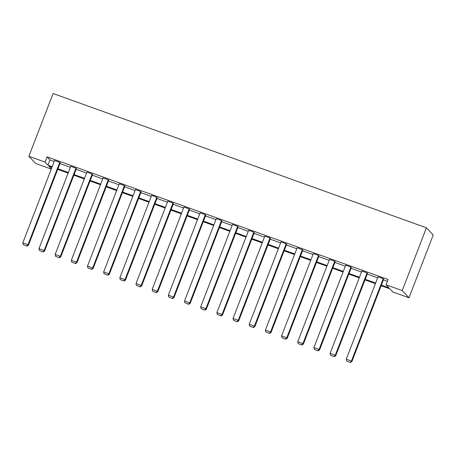 <?xml version="1.0" encoding="UTF-8"?>
<svg xmlns="http://www.w3.org/2000/svg" width="456" height="456" viewBox="0 0 456 456"><rect width="100%" height="100%" fill="white"/><g stroke="black" fill="none" stroke-linecap="round" stroke-linejoin="round"><path stroke-width="0.68" d="M51.26 169.085L35.659 163.47L28.888 156.277L53.107 93.508L426.428 227.812L433.2 235.011L408.981 297.774L392.81 291.96L389.908 288.876L381.159 285.724M76.391 168.663L75.93 168.173L44.158 250.521L44.614 251.011L76.391 168.663M39.364 250.441L43.172 251.946L39.364 250.441L38.971 248.657L70.748 166.309L75.93 168.173M108.733 180.297L108.277 179.812L76.5 262.16L76.961 262.645L108.733 180.297M71.706 262.08L75.519 263.579L71.706 262.08L71.318 260.296L103.096 177.948L108.277 179.812M141.081 191.936L140.625 191.446L108.847 273.794L109.303 274.284L141.081 191.936M104.053 273.714L107.867 275.213L104.053 273.714L103.666 271.93L135.438 189.582L140.625 191.446M173.428 203.57L172.966 203.085L141.195 285.433L141.651 285.918L173.428 203.57M136.401 285.353L140.209 286.852L136.401 285.353L136.008 283.569L167.785 201.221L172.966 203.085M205.77 215.209L205.314 214.719L173.536 297.067L173.998 297.551L205.77 215.209M168.743 296.987L172.556 298.486L168.743 296.987L168.355 295.203L200.133 212.855L205.314 214.719M238.117 226.843L237.661 226.358L205.884 308.706L206.34 309.191L238.117 226.843M201.09 308.627L204.904 310.126L201.09 308.627L200.703 306.842L232.475 224.494L237.661 226.358M270.465 238.482L270.003 237.992L238.231 320.34L238.687 320.825L270.465 238.482M233.438 320.26L237.245 321.759L233.438 320.26L233.044 318.476L264.822 236.128L270.003 237.992M302.807 250.116L302.351 249.631L270.573 331.979L271.035 332.464L302.807 250.116M265.78 331.9L269.593 333.399L265.78 331.9L265.392 330.11L297.169 247.768L302.351 249.631M335.154 261.755L334.698 261.265L302.921 343.613L303.377 344.098L335.154 261.755M298.127 343.533L301.94 345.032L298.127 343.533L297.739 341.749L329.511 259.401L334.698 261.265M367.502 273.389L367.04 272.905L335.268 355.252L335.724 355.737L367.502 273.389M330.475 355.173L334.288 356.672L330.475 355.173L330.081 353.383L361.859 271.041L367.04 272.905M381.387 285.125L388.939 287.844L386.038 284.761L388.056 279.528L47.082 156.864L49.978 159.948L54.201 161.464M59.953 163.533L70.372 167.284M76.124 169.353L86.543 173.103M92.294 175.167L102.72 178.917M108.471 180.986L118.891 184.737M124.642 186.806L135.061 190.557M140.813 192.626L151.238 196.371M156.989 198.44L167.409 202.19M173.16 204.26L183.58 208.01M189.331 210.079L199.756 213.83M205.508 215.899L215.927 219.644M221.679 221.713L232.098 225.463M237.85 227.533L248.275 231.283M254.026 233.352L264.446 237.103M270.197 239.172L280.617 242.917M286.368 244.986L296.793 248.737M302.545 250.806L312.964 254.556M318.715 256.625L329.135 260.376M334.886 262.445L345.312 266.19M351.063 268.259L361.483 272.01M367.234 274.079L377.659 277.829M383.405 279.898L387.366 281.323M383.673 279.209L383.217 278.719L351.439 361.067L351.895 361.557L383.673 279.209M346.645 360.987L350.459 362.491L346.645 360.987L346.258 359.203L378.03 276.855L383.217 278.719M351.325 267.569L350.869 267.085L319.092 349.433L319.553 349.917L351.325 267.569M314.298 349.353L318.111 350.852L314.298 349.353L313.91 347.569L345.688 265.221L350.869 267.085M318.983 255.936L318.522 255.451L286.75 337.793L287.206 338.284L318.983 255.936M281.956 337.714L285.764 339.218L281.956 337.714L281.563 335.929L313.34 253.582L318.522 255.451M286.636 244.296L286.18 243.812L254.402 326.16L254.858 326.644L286.636 244.296M249.609 326.08L253.422 327.579L249.609 326.08L249.221 324.296L280.993 241.948L286.18 243.812M254.288 232.663L253.832 232.178L222.055 314.52L222.517 315.01L254.288 232.663M217.261 314.44L221.075 315.945L217.261 314.44L216.874 312.656L248.651 230.308L253.832 232.178M221.947 221.023L221.485 220.539L189.713 302.887L190.169 303.371L221.947 221.023M184.919 302.807L188.727 304.306L184.919 302.807L184.526 301.023L216.304 218.675L221.485 220.539M189.599 209.389L189.143 208.905L157.366 291.247L157.822 291.737L189.599 209.389M152.572 291.173L156.385 292.672L152.572 291.173L152.184 289.383L183.956 207.035L189.143 208.905M157.252 197.75L156.796 197.266L125.018 279.613L125.48 280.098L157.252 197.75M120.224 279.534L124.038 281.033L120.224 279.534L119.837 277.75L151.614 195.402L156.796 197.266M124.91 186.116L124.448 185.632L92.676 267.98L93.132 268.464L124.91 186.116M87.883 267.9L91.69 269.399L87.883 267.9L87.489 266.11L119.267 183.768L124.448 185.632M92.562 174.483L92.106 173.992L60.329 256.34L60.785 256.825L92.562 174.483M55.535 256.261L59.348 257.76L55.535 256.261L55.147 254.476L86.919 172.129L92.106 173.992M60.215 162.843L59.759 162.359L27.981 244.707L28.443 245.191L60.215 162.843M23.188 244.627L27.001 246.126L23.188 244.627L22.8 242.837L54.577 160.495L59.759 162.359M28.888 156.277L45.064 162.097L47.96 165.175L52.183 166.696M47.082 156.864L45.064 162.097M386.038 284.761L402.209 290.58L426.428 227.812M51.95 167.295L48.929 166.206L51.368 168.8M375.408 283.655L364.982 279.91M359.237 277.841L348.812 274.09M343.06 272.021L332.641 268.27M326.889 266.201L316.464 262.451M310.718 260.387L300.293 256.637M294.542 254.568L284.122 250.817M278.371 248.748L267.946 244.997M262.2 242.928L251.775 239.178M246.023 237.114L235.604 233.364M229.852 231.295L219.427 227.544M213.682 225.475L203.256 221.724M197.505 219.655L187.085 215.91M181.334 213.841L170.909 210.091M165.163 208.021L154.738 204.271M148.987 202.202L138.567 198.451M132.816 196.382L122.39 192.637M116.645 190.568L106.219 186.817M100.468 184.748L90.049 180.998M84.297 178.929L73.872 175.178M68.126 173.109L57.701 169.364M408.981 297.774L402.209 290.58M57.929 168.766L68.354 172.51M74.106 174.58L84.525 178.33M90.277 180.399L100.702 184.15M106.447 186.219L116.873 189.97M122.624 192.039L133.044 195.784M138.795 197.853L149.22 201.603M154.966 203.672L165.391 207.423M171.142 209.492L181.562 213.243M187.313 215.306L197.739 219.057M203.49 221.126L213.91 224.876M219.661 226.945L230.08 230.696M235.832 232.765L246.257 236.516M252.008 238.579L262.428 242.33M268.179 244.399L278.599 248.149M284.35 250.219L294.775 253.969M300.527 256.038L310.946 259.783M316.698 261.852L327.117 265.603M332.869 267.672L343.294 271.423M349.045 273.492L359.465 277.242M365.216 279.311L375.636 283.056M49.978 159.948L47.96 165.175M346.258 359.203L351.439 361.067L350.276 362.292M351.895 361.557L350.459 362.491M330.081 353.383L335.268 355.252L334.1 356.478M335.724 355.737L334.288 356.672M313.91 347.569L319.092 349.433L317.929 350.658M319.553 349.917L318.111 350.852M297.739 341.749L302.921 343.613L301.758 344.839M303.377 344.098L301.94 345.032M281.563 335.929L286.75 337.793L285.581 339.019M287.206 338.284L285.764 339.218M265.392 330.11L270.573 331.979L269.41 333.205M271.035 332.464L269.593 333.399M249.221 324.296L254.402 326.16L253.24 327.385M254.858 326.644L253.422 327.579M233.044 318.476L238.231 320.34L237.063 321.565M238.687 320.825L237.245 321.759M216.874 312.656L222.055 314.52L220.892 315.746M222.517 315.01L221.075 315.945M200.703 306.842L205.884 308.706L204.721 309.932M206.34 309.191L204.904 310.126M184.526 301.023L189.713 302.887L188.545 304.112M190.169 303.371L188.727 304.306M168.355 295.203L173.536 297.067L172.374 298.292M173.998 297.551L172.556 298.486M152.184 289.383L157.366 291.247L156.203 292.478M157.822 291.737L156.385 292.672M136.008 283.569L141.195 285.433L140.026 286.659M141.651 285.918L140.209 286.852M119.837 277.75L125.018 279.613L123.855 280.839M125.48 280.098L124.038 281.033M103.666 271.93L108.847 273.794L107.684 275.019M109.303 274.284L107.867 275.213M87.489 266.11L92.676 267.98L91.508 269.205M93.132 268.464L91.69 269.399M71.318 260.296L76.5 262.16L75.337 263.386M76.961 262.645L75.519 263.579M55.147 254.476L60.329 256.34L59.166 257.566M60.785 256.825L59.348 257.76M38.971 248.657L44.158 250.521L42.989 251.746M44.614 251.011L43.172 251.946M22.8 242.837L27.981 244.707L26.818 245.932M28.443 245.191L27.001 246.126"/></g></svg>
